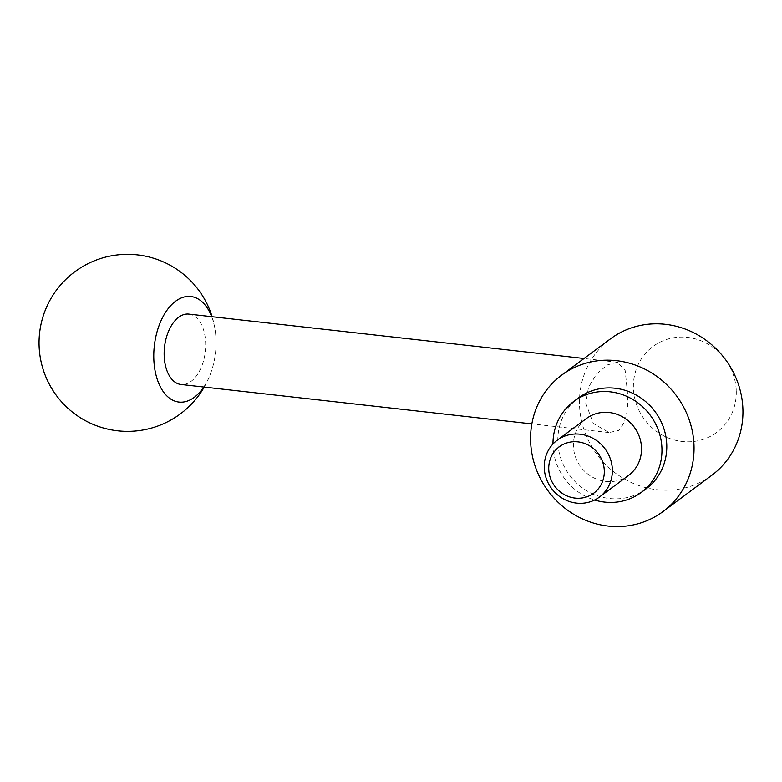 <?xml version="1.0" encoding="UTF-8"?>
<svg xmlns="http://www.w3.org/2000/svg" width="782" height="782" viewBox="0 0 782 782"><rect width="100%" height="100%" fill="white"/><g stroke="black" fill="none" stroke-linecap="round" stroke-linejoin="round"><path stroke-width="0.59" stroke-dasharray="3.91 2.93" d="M736.263 390.668A53.489 50.292 53.4 0 1 686.664 441.801A53.489 50.292 53.4 0 1 633.42 388.214A53.489 50.292 53.4 0 1 683.009 337.081A53.489 50.292 53.4 0 1 736.263 390.668M711.913 475.202A84.974 79.901 53.4 0 1 626.91 480.344A84.974 79.901 53.4 0 1 579.521 405.066A84.974 79.901 53.4 0 1 610.507 338.821M585.738 403.121L593.284 423.443L609.012 432.554L618.572 430.452C626.274 422.388 629.148 408.966 627.193 390.159L625.17 370.551L617.575 362.262L607.722 364.803L596.774 373.708L588.523 387.227L585.738 403.121M552.982 444A56.646 53.264 -126.6 0 0 553.011 445.672A56.646 53.264 -126.6 0 0 594.623 500.011M646.108 488.838A56.646 53.264 53.4 0 1 589.433 492.259A56.646 53.264 53.4 0 1 557.849 442.074A56.646 53.264 53.4 0 1 578.504 397.911M628.601 475.378A35.405 33.294 53.4 0 1 593.176 477.528A35.405 33.294 53.4 0 1 573.431 446.16A35.405 33.294 53.4 0 1 586.344 418.556M188.863 314.11A35.405 20.518 -83.6 0 1 205.646 342.809A35.405 20.518 -83.6 0 1 180.965 384.47M211.658 316.661A53.108 30.772 -83.6 0 1 215.783 335.703A53.108 30.772 -83.6 0 1 216.008 339.574A53.108 30.772 -83.6 0 1 212 369.378A53.108 30.772 -83.6 0 1 203.75 387.031M617.575 362.262L584.046 358.498M215.783 335.703A88.513 88.513 0 0 0 212.127 316.72M204.219 387.09A88.513 88.513 0 0 0 212 369.378M609.012 432.554L531.848 423.893"/><path stroke-width="1.17" d="M561.603 375.184L610.507 338.821A84.974 79.901 53.4 0 1 695.511 333.679A84.974 79.901 53.4 0 1 742.9 408.957A84.974 79.901 53.4 0 1 711.913 475.202L663.009 511.565A84.974 79.901 53.4 0 1 578.006 516.707A84.974 79.901 53.4 0 1 530.616 441.429A84.974 79.901 53.4 0 1 561.603 375.184A84.974 79.901 53.4 0 1 646.606 370.042A84.974 79.901 53.4 0 1 693.996 445.32A84.974 79.901 53.4 0 1 663.009 511.565M594.623 500.011A56.646 53.264 -126.6 0 0 641.269 492.425A56.646 53.264 -126.6 0 0 661.934 448.272A56.646 53.264 -126.6 0 0 630.341 398.077A56.646 53.264 -126.6 0 0 573.665 401.508A56.646 53.264 -126.6 0 0 552.982 444M573.665 401.508L578.504 397.911A56.646 53.264 53.4 0 1 635.179 394.49A56.646 53.264 53.4 0 1 666.763 444.675A56.646 53.264 53.4 0 1 646.108 488.838L641.269 492.425M544.262 467.851A35.405 33.294 53.4 0 1 557.175 440.246A35.405 33.294 53.4 0 1 592.6 438.106A35.405 33.294 53.4 0 1 612.345 469.464A35.405 33.294 53.4 0 1 599.432 497.069A35.405 33.294 53.4 0 1 564.008 499.209A35.405 33.294 53.4 0 1 544.262 467.851M557.175 440.246L586.344 418.556A35.405 33.294 53.4 0 1 621.768 416.415A35.405 33.294 53.4 0 1 641.514 447.783A35.405 33.294 53.4 0 1 628.601 475.378L599.432 497.069M548.749 469.317A28.895 27.165 53.4 0 1 575.532 441.703A28.895 27.165 53.4 0 1 604.3 470.647A28.895 27.165 53.4 0 1 577.517 498.261A28.895 27.165 53.4 0 1 548.749 469.317M531.848 423.893L180.965 384.47A35.405 20.518 -83.6 0 1 164.181 355.771A35.405 20.518 -83.6 0 1 188.863 314.11L584.046 358.498M203.75 387.031A53.108 30.772 -83.6 0 1 171.884 399.739A53.108 30.772 -83.6 0 1 153.819 359.006A53.108 30.772 -83.6 0 1 175.764 301.099A53.108 30.772 -83.6 0 1 211.658 316.661M212.127 316.72A88.513 88.513 0 0 0 39.1 345.937A88.513 88.513 0 0 0 204.219 387.09"/></g></svg>
